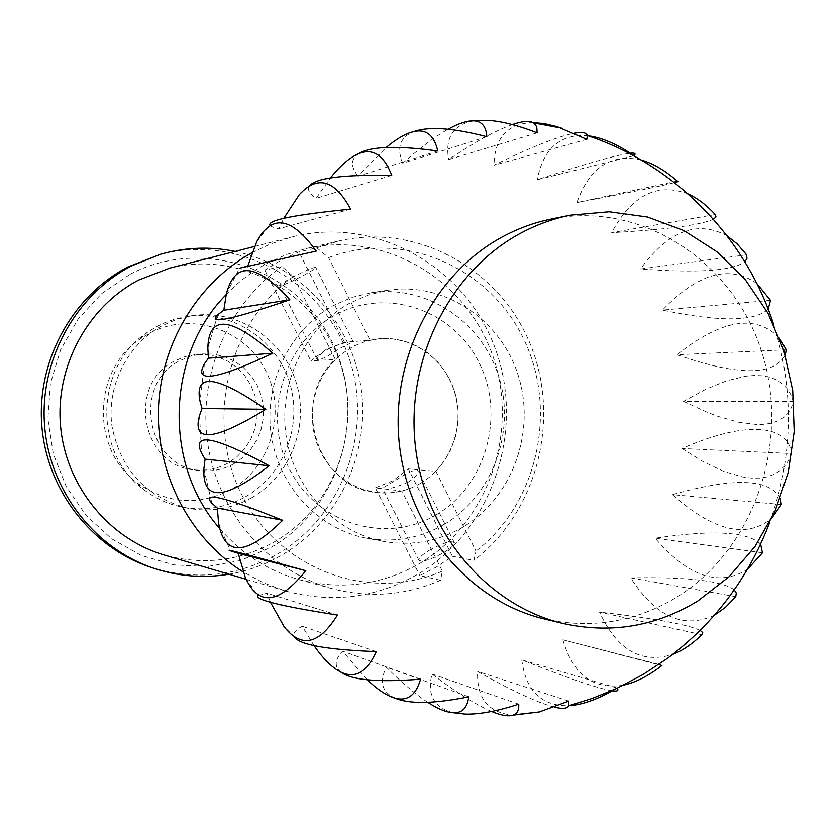 <?xml version="1.0" encoding="UTF-8"?>
<svg xmlns="http://www.w3.org/2000/svg" width="836" height="836" viewBox="0 0 836 836"><rect width="100%" height="100%" fill="white"/><g stroke="black" fill="none" stroke-linecap="round" stroke-linejoin="round"><path stroke-width="0.63" stroke-dasharray="4.18 3.13" d="M543.954 618.849C591.188 629.383 635.548 622.099 677.024 597.008C754.699 548.97 790.877 441.575 761.533 351.308C732.858 260.842 641.484 200.776 551.676 218.959M349.95 303.071C305.412 327.221 278.472 382.365 286.037 435.305C293.488 488.287 334.306 532.187 383.191 541.331C411.312 546.274 437.761 541.592 462.569 527.307C511.966 498.34 536.033 432.494 518.487 376.263C501.328 319.906 444.647 281.617 388.04 290.217L368.519 294.941L349.95 303.071M661.882 665.56L562.858 639.791C573.13 674.903 593.33 690.024 623.457 685.144M256.736 241.688L269.85 224.957C270.456 226.357 273.466 227.622 278.879 228.761L283.749 218.342M270.488 602.307L266.945 593.236L257.812 595.702L245.178 577.143M367.297 679.783L342.551 651.139C334.682 659.782 334.139 666.794 340.921 672.175M491.589 711.446C475.736 704.675 455.86 692.187 431.972 674.004C426.882 694.862 434.062 707.778 453.499 712.732M611.524 690.724C596.204 687.903 566.296 677.609 521.779 659.865C525.74 690.881 541.435 706.148 568.856 705.688M554.425 707.11C537.402 702.648 511.81 690.766 477.649 671.465C476.447 698.259 488.255 712.805 513.074 715.114M427.739 702.292C415.377 694.214 401.594 682.521 386.378 667.212C378.75 682.385 382.156 692.908 396.598 698.781M314.033 645.632L302.204 626.216C295.421 629.916 292.809 633.427 294.366 636.729L284.125 626.718M226.347 293.896L239.545 268.178L247.738 266.172M299.309 194.663L309.351 186.104C307.084 189.678 309.362 193.743 316.175 198.31L330.419 177.974M444.052 524.454C492.467 496.156 516.063 431.794 498.852 376.827C482.027 321.745 426.464 284.344 371.017 292.778L351.893 297.397L333.71 305.349C290.092 328.956 263.727 382.804 271.146 434.521C278.43 486.259 318.401 529.157 366.283 538.123C393.819 542.961 419.745 538.405 444.052 524.454M435.943 514.955C485.852 486.113 505.665 415.691 479.247 363.033C453.582 309.968 386.556 286.644 335.205 315.026C283.456 342.603 261.731 416.15 290.008 470.051C317.534 524.381 386.451 544.581 435.943 514.955M233.829 463.802L243.004 457.396L250.79 449.308L256.913 439.82L261.135 429.317L263.298 418.167L263.35 406.808L261.26 395.647L257.112 385.114L251.072 375.594L243.339 367.453L234.216 361.006L224.027 356.491L213.17 354.098L202.051 353.931L190.869 356.063L180.304 360.452C131.524 383.714 146.415 466.697 199.794 470.501C211.842 471.88 223.181 469.654 233.829 463.802M328.025 349.061C338.988 344.202 347.076 341.746 352.301 341.673L353.231 341.83L340.325 348.121C326.792 357.056 319.059 360.88 317.137 359.584C317.252 356.982 320.888 353.471 328.025 349.061M420.121 483.574C449.716 466.53 464.806 427.698 455.275 393.787C445.943 359.814 413.214 335.748 379.419 338.716L367.056 340.91L353.315 346.261L340.315 354.84L330.628 364.433L322.738 375.719L316.886 388.353L313.301 401.886L312.079 415.889L313.281 429.892L316.865 443.414L322.686 456.017L330.565 467.282L340.231 476.844L351.36 484.378L363.566 489.666L376.451 492.54C391.917 494.316 406.484 491.328 420.121 483.574M408.041 482.288C414.98 477.795 418.376 474.022 418.251 470.961L416.725 469.613C412.033 470.626 404.687 474.378 394.696 480.878L382.345 488.193C384.675 490.314 393.244 488.349 408.041 482.288M245.314 496.897C284.313 474.952 303.332 424.458 289.225 381.467C275.441 338.381 230.391 309.55 186.02 316.645L175.32 318.997L164.932 322.623L156.949 326.406L146.457 332.937C94.949 367.255 93.298 453.049 143.437 489.332C155.12 498.34 168.088 504.275 182.342 507.138C204.58 511.214 225.574 507.797 245.314 496.897M251.479 497.88C290.844 475.705 310.041 424.688 295.798 381.258C281.889 337.734 236.421 308.599 191.622 315.768L176.574 319.446L162.268 325.622C127.312 344.202 106.235 386.159 112.024 426.538C120.938 470.219 146.237 497.451 187.912 508.236C210.358 512.353 231.551 508.894 251.479 497.88M230.652 489.781C198.31 506.261 167.085 503.909 136.999 482.748C90.978 449.402 92.493 370.808 139.758 339.27L149.404 333.271C190.608 310.971 244.781 328.997 265.649 370.641C287.114 411.97 271.01 467.324 230.652 489.781M429.683 550.057C443.602 542.574 451.858 540.192 454.47 542.909C454.199 545.187 450.573 548.458 443.582 552.7C429.62 560.204 421.323 562.618 418.721 559.932C418.982 557.612 422.64 554.32 429.683 550.057M291.9 277.636C306.227 270.206 314.2 266.841 315.83 267.551C315.005 268.795 310.919 271.397 303.604 275.378C289.214 282.84 281.209 286.225 279.579 285.525C280.415 284.271 284.522 281.638 291.9 277.636M701.864 634.723L599.516 612.098C617.01 650.021 641.379 664.129 672.614 654.431M700.129 630.354C687.098 624.335 653.564 618.253 599.516 612.098M762.495 552.784L655.184 538.227C688.227 576.746 718.97 587.133 747.415 569.389M760.614 544.163C747.75 531.581 712.606 529.606 655.184 538.227M682.04 448.535L703.473 461.817L723.851 471.42L742.671 476.948L751.324 478.087L759.381 478.098L766.779 476.948L773.457 474.639L779.351 471.128L784.398 466.436L788.536 460.563L791.734 453.52L682.04 448.535C740.163 422.682 787.063 421.741 791.734 453.52M786.248 349.772L676.961 354.736C737.728 375.928 773.822 376.033 785.255 355.049M779.465 338.12C755.943 313.74 721.771 319.279 676.961 354.736M746.611 254.781L640.501 268.952C697.224 273.278 732.012 270.906 744.855 261.856M727.006 235.752C697.224 219.774 668.382 230.84 640.501 268.952M677.348 181.099L576.903 202.584C627.909 192.897 660.461 186.25 674.547 182.656M641.118 159.979C610.959 153.239 589.547 167.44 576.903 202.584M586.809 139.33L494.003 165.225C530.484 147.345 557.257 136.665 574.332 133.206M533.023 122.578C507.567 123.467 494.557 137.679 494.003 165.225M486.845 136.707L402.743 163.229C419.714 148.056 434.825 136.738 448.086 129.256M415.649 131.001C400.35 136.258 396.045 147 402.743 163.229M391.718 175.372L316.175 198.31M316.207 251.124L247.644 266.538M376.242 651.61L302.204 626.216M468.745 696.816L386.378 667.212M568.773 701.08L477.649 671.465M617.031 687.997L521.779 659.865M518.748 704.142L431.972 674.004M420.612 679.166L342.551 651.139M337.42 615.024L266.945 593.236M350.65 209.136L278.879 228.761M437.74 150.982L358.027 176.239L386.138 147.502M359.125 153.322L358.717 153.563C350.671 158.85 350.441 166.406 358.027 176.239M537.151 132.851L448.639 159.582C474.639 142.099 495.863 130.426 512.301 124.585M473.74 120.875C453.227 124.731 444.856 137.626 448.639 159.582M633.667 155.778L537.245 179.792C583.235 164.493 613.854 155.674 629.111 153.354M588.074 135.787C560.225 133.655 543.285 148.327 537.245 179.792M715.25 214.549L611.68 232.68C666.365 229.649 700.275 225.177 713.422 219.272M688.028 193.889C657.2 182.29 631.755 195.216 611.68 232.68M770.51 300.375L662.467 310.104C719.441 322.059 754.678 321.735 768.179 309.132M756.841 283.529C729.546 264.322 698.081 273.184 662.467 310.104M683.545 401.385L707.016 412.2L718.166 416.422L738.94 422.305L757.197 424.552L765.201 424.239L772.37 422.943L778.63 420.644L783.917 417.331L788.181 413.015L791.347 407.686L793.385 401.374L683.545 401.385L705.783 389.283L726.735 380.767L745.869 376.179L754.584 375.448L762.631 375.792L769.946 377.245L776.466 379.816L782.13 383.515L786.875 388.353L790.637 394.31L793.385 401.374M781.336 504.536L672.489 494.651C713.422 531.153 746.485 539.042 771.67 518.33M780.333 498.266C769.224 478.495 733.276 477.283 672.489 494.651M735.743 596.685L630.616 577.833C655.852 616.958 683.785 629.414 714.393 615.192M734.28 589.85C721.792 580.801 687.234 576.798 630.616 577.833M658.883 664.411L562.858 639.791M227.831 463.165C217.287 468.954 206.043 471.159 194.119 469.79C141.242 466.028 126.497 383.902 174.818 360.87L185.279 356.533L196.345 354.422L207.359 354.589L218.123 356.951L228.207 361.413L237.257 367.798L244.906 375.855L250.904 385.281L255.001 395.71L257.07 406.756L257.028 418L254.875 429.035L250.695 439.433L244.634 448.817L236.922 456.832L227.831 463.165M375.322 487.858L393.056 480.7L408.323 468.871L435.88 471.316L475.966 551.133L473.907 560.413L452.391 556.274L436.653 566.881L419.839 575.555L440.593 580.236L442.328 571.103L401.823 491.004L375.322 487.858L419.839 575.555M401.823 491.004L389.21 492.947L376.451 492.54C317.241 488.182 289.737 400.601 335.278 359.386L293.384 276.528L281.816 266.506L264.803 270.122L281.387 259.965L298.922 251.908L316.771 247.811L338.988 240.946C417.195 222.742 499.573 268.816 530.139 343.857C561.186 418.731 537.349 512.06 473.907 560.413M316.771 247.811L328.579 257.624L370.034 340.168L344.526 342.342L326.521 349.176L310.877 360.88L335.278 359.386M157.283 255.189C234.08 232.993 318.265 277.406 346.585 351.235C375.625 424.803 345.174 515.195 276.956 554.341C237.184 576.495 195.29 580.853 151.264 567.435M129.967 274.344C202.437 235.992 295.934 268.617 331.526 340.701C368.143 412.252 340.869 507.546 271.366 547.162L240.601 560.496L207.579 566.526L173.919 564.864L141.336 555.459L111.491 538.687L85.993 515.342L66.222 486.562L53.285 453.833L47.903 418.878L50.39 383.557L60.61 349.772L77.978 319.289L101.522 293.718L129.967 274.344M235.219 251.406C299.988 264.981 351.224 321.358 360.974 387.225C370.787 453.102 338.444 522.301 281.262 555.386C264.96 564.77 247.54 571.04 228.991 574.217M251.876 252.775L269.965 244.154L291.754 236.975C376.106 215.312 465.934 266.799 495.403 349.009C525.604 430.958 492.059 530.421 418.031 574.081C376.2 598.106 331.829 603.686 284.93 590.822L263.476 582.828L243.13 571.928M169.583 268.168C239.159 250.246 313.981 291.691 338.643 358.707C363.932 425.514 335.842 506.7 274.281 541.906C239.504 561.259 202.761 565.606 164.055 554.947M226.18 294.606C238.438 281.763 252.242 271.251 267.572 263.047L286.393 254.531L306.018 248.595C384.1 230.349 466.122 279.046 492.623 355.363C519.752 431.47 488.255 523.117 419.86 563.36C382.125 585.012 342.049 590.488 299.633 579.766C268.366 571.019 241.729 553.934 219.722 528.519M452.391 556.274L408.323 468.871M264.803 270.122L310.877 360.88M344.526 342.342L298.922 251.908M440.593 580.236C405.638 595.525 369.533 598.336 332.279 588.68C269.798 571.709 219.032 514.245 208.07 445.609C197.118 376.994 227.382 304.44 281.816 266.506M328.579 257.624C402.701 229.231 488.715 266.527 523.273 338.141C558.458 409.452 537.966 503.23 475.966 551.133M370.034 340.168L379.419 338.716L392.303 338.82L404.948 341.307L416.955 346.094L427.969 353.011L437.646 361.852L445.703 372.323L451.9 384.111L456.059 396.86L458.065 410.173L457.846 423.653L455.421 436.904L450.844 449.507L444.271 461.096L435.88 471.316M442.328 571.103C371.205 602.746 280.927 570.873 242.785 496.751C203.953 423.058 227.34 322.915 293.384 276.528M334.348 668.016L339.907 671.559M358.717 153.563L352.447 156.949M217.851 314.66L207.84 347.818M204.454 363.827L200.003 401.29M199.543 415.356L201.612 453.248M203.869 468.86L211.863 503.199M218.635 523.43L230.517 550.861M388.04 290.217L371.017 292.778M196.345 354.422L202.051 353.931M191.622 315.768L186.02 316.645M136.999 482.748L143.437 489.332M139.758 339.27L146.457 332.937M454.47 542.909L418.251 470.961M353.231 341.83L315.83 267.551M317.137 359.584L279.579 285.525M418.721 559.932L382.345 488.193M187.912 508.236L182.342 507.138M194.119 469.79L199.794 470.501M383.191 541.331L366.283 538.123M769.872 521.894C793.218 456.54 794.493 390.767 773.676 324.556M254.416 246.505L291.754 236.975M306.018 248.595L338.988 240.946M299.633 579.766L332.279 588.68M246.171 579.317L284.93 590.822"/><path stroke-width="1.25" d="M570.361 215.186L551.676 218.959C534.246 222.491 517.547 228.625 501.569 237.34C432.87 274.72 389.775 361.037 399.483 445.41C409.013 529.815 469.748 601.136 543.954 618.849L562.482 623.342C610.562 634.054 655.685 626.592 697.851 600.959L729.023 576.756L755.075 546.399L775.056 511.141L788.254 472.371L794.2 431.606L792.695 390.402L783.781 350.305L767.782 312.883L745.231 279.59L716.954 251.772L683.994 230.6L647.597 217.046L609.204 211.78L570.361 215.186C552.627 218.781 535.625 225.03 519.355 233.923C449.423 272.045 405.512 360.18 415.398 446.34C425.096 532.532 486.97 605.316 562.482 623.342M623.457 685.144C635.485 682.542 648.297 676.01 661.882 665.56L658.883 664.411M283.749 218.342L299.309 194.663C317.534 174.881 334.64 179.709 350.65 209.136C295.369 214.685 268.44 219.962 269.85 224.957M289.893 299.79C230.809 319.864 206.795 324.817 217.851 314.66L223.808 310.25L226.347 293.896C235.062 261.041 256.244 263.006 289.893 299.79L223.808 310.25M265.838 409.306C213.995 441.053 191.893 443.059 199.543 415.356L202.04 408.511L200.003 401.29C194.234 372.365 216.19 375.03 265.838 409.306L202.04 408.511M282.683 520.285C246.317 555.846 224.968 556.901 218.635 523.43L217.308 508.069L211.863 503.199C201.016 491.234 224.623 496.929 282.683 520.285L217.308 508.069M257.812 595.702C255.231 599.861 281.774 606.299 337.42 615.024C319.08 644.598 301.315 648.496 284.125 626.718L270.488 602.307M339.907 671.559L340.921 672.175C351.778 680.17 378.353 682.5 420.612 679.166C415.638 696.242 406.275 702.292 392.533 697.308C384.905 694.486 376.493 688.645 367.297 679.783M453.499 712.732L464.931 714.059C479.268 714.487 497.211 711.185 518.748 704.142C519.051 709.67 517.411 713.233 513.837 714.811C509.124 716.797 501.704 715.668 491.589 711.446M513.074 715.114L539.293 711.938L568.773 701.08L568.856 705.699C582.41 704.842 597.907 699.283 615.348 689.01L617.167 688.174C619.079 690.766 617.198 691.623 611.524 690.724M615.348 689.01L592.421 698.342L568.856 705.699C567.383 708.625 562.565 709.095 554.425 707.11M396.598 698.781L397.946 699.262C412.702 704.131 436.298 703.316 468.745 696.816C467.355 707.559 462.423 712.868 453.927 712.742C446.957 712.565 438.221 709.085 427.739 702.292M294.366 636.729C298.755 644.681 326.05 649.635 376.242 651.61C365.541 675.31 351.569 680.776 334.348 668.016C327.628 662.979 320.867 655.518 314.033 645.632M305.777 570.706C278.566 604.438 258.366 606.581 245.178 577.143L238.239 553.359L230.517 550.861C222.397 547.956 247.487 554.571 305.777 570.706L238.239 553.359M269.171 465.756C224.32 500.607 202.552 501.642 203.869 468.86L205.06 459.142L201.612 453.248C191.58 431.961 214.1 436.131 269.171 465.756L205.06 459.142M272.849 353.22C216.116 379.847 193.315 383.379 204.454 363.827L208.373 358.205L207.84 347.818C208.885 314.649 230.558 316.457 272.849 353.22L208.373 358.205M247.738 266.172L256.736 241.688C271.815 213.755 291.639 216.9 316.207 251.124L239.545 268.178M330.419 177.974C338.005 168.454 345.341 161.442 352.447 156.949C369.784 146.122 382.878 152.267 391.718 175.372C342.541 174.557 315.078 178.131 309.351 186.104M672.614 654.431C682.333 650.742 692.083 644.169 701.864 634.723L702.742 632.633L700.129 630.354M747.415 569.389L762.495 552.784L760.614 544.163M785.255 355.049L786.248 349.772L779.465 338.12M744.855 261.856L746.935 258.554L746.611 254.781L737.153 243.84L727.006 235.752M674.547 182.656C678.487 181.611 679.417 181.088 677.348 181.099C664.777 170.272 652.707 163.229 641.118 159.979M574.332 133.206C582.149 131.785 586.485 132.558 587.342 135.547L586.809 139.33L557.246 126.717L544.497 123.644L533.023 122.578M448.086 129.256C458.87 123.247 467.627 120.457 474.346 120.906C482.038 121.513 486.197 126.779 486.845 136.707C456.237 128.775 433.361 126.633 418.219 130.301L415.649 131.001M386.138 147.502C395.93 139.257 404.697 134.063 412.43 131.921C425.608 128.368 434.051 134.721 437.74 150.982C397.487 145.516 371.278 146.3 359.125 153.322M512.301 124.585C522.364 121.115 529.491 120.562 533.681 122.934L536.743 126.717L537.151 132.851C517.526 125.191 500.785 121.021 486.949 120.321L473.74 120.875M629.111 153.354C634.67 152.643 636.321 153.416 634.075 155.674L633.667 155.778M634.075 155.674C617.093 144.116 601.763 137.48 588.074 135.787M713.422 219.272L716.003 216.932L715.25 214.549C706.326 204.935 697.255 198.038 688.028 193.889M768.179 309.132L770.51 300.375L756.841 283.529M771.67 518.33L781.336 504.536L780.333 498.266M714.393 615.192L725.324 607.458L735.743 596.685L736.286 593.1L734.28 589.85M228.991 574.217C203.953 578.355 179.218 576.485 154.775 568.595L151.264 567.435C92.075 548.082 46.889 490.418 41.8 425.534C36.659 360.661 72.314 295.923 128.023 266.914L160.836 254.175C185.561 247.237 210.358 246.306 235.219 251.406M154.775 568.595C95.21 549.106 49.721 491.045 44.59 425.702C39.417 360.368 75.313 295.181 131.388 265.963L160.836 254.175M246.171 579.317L164.055 554.947C109.025 538.729 66.19 486.416 60.61 426.715C54.967 367.035 87.362 306.906 138.682 280.05L169.583 268.168L254.416 246.505M219.722 528.519C163.114 464.722 166.155 355.06 226.18 294.606M243.13 571.928C190.42 538.907 156.687 475.203 158.422 409.818C160.282 344.432 197.463 282.756 251.876 252.775M392.533 697.308L397.946 699.262M453.927 712.742L464.931 714.059M513.837 714.811L539.293 711.938M617.167 688.174L643.156 674.443L667.734 658.12C714.696 622.977 748.742 577.572 769.872 521.894M773.676 324.556C745.116 235.731 673.262 164.034 587.342 135.547M561.75 128.19L533.681 122.934M486.949 120.321L474.346 120.906M418.219 130.301L412.43 131.921"/></g></svg>
